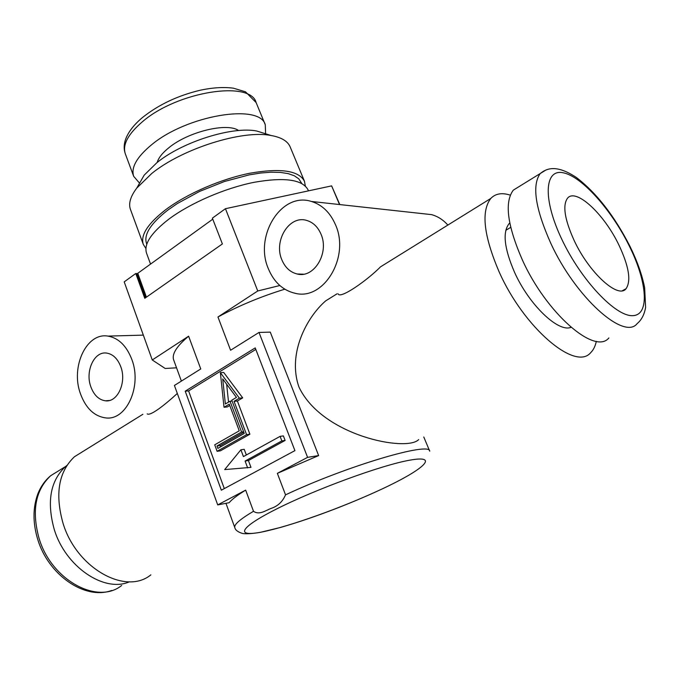 <?xml version="1.0" encoding="UTF-8"?>
<svg xmlns="http://www.w3.org/2000/svg" width="680" height="680" viewBox="0 0 680 680"><rect width="100%" height="100%" fill="white"/><g stroke="black" fill="none" stroke-linecap="round" stroke-linejoin="round"><path stroke-width="1.02" d="M129.472 581.783C104.312 592.994 65.399 566.806 54.196 529.261C46.614 501.67 50.38 480.777 65.484 466.573L66.912 465.435M608.889 337.934C594.975 355.419 546.269 313.233 522.299 259.802C507.305 225.344 504.313 202.13 513.315 190.145L519.367 186.413M574.26 240.72C564.663 219.598 562.411 205.436 567.486 198.254C575.832 187.603 604.095 213.953 618.86 244.927C628.949 266.365 631.337 280.976 626.016 288.762C618.188 299.14 589.237 272.918 574.26 240.72M139.578 183.183L133.696 176.35C130.84 167.671 136.663 157.258 151.147 145.137C186.439 115.166 260.041 103.13 265.276 124.788L265.608 133.798M157.173 162.469C158.517 157.828 162.427 152.906 168.895 147.704C188.258 131.673 227.205 122.298 238.621 130.543M181.381 381.089L173.663 359.916C171.657 354.17 176.638 346.256 188.615 336.2L200.753 368.951L174.42 385.458L217.719 504.909L245.667 490.118L253.504 511.275C259.267 515.44 265.752 510.383 271.295 508.334C277.882 506.133 282.625 501.636 285.532 494.853C346.995 465.877 430.321 441.396 429.726 451.171L423.776 436.993M139.154 183.931L144.203 175.125L156.901 162.673C182.554 141.737 232.364 126.115 256.734 131.019L266.424 134.054M304.462 181.254L290.164 146.914C287.716 141.134 281.333 137.326 271.005 135.481C242.403 129.719 182.41 148.563 151.835 173.408L136.765 188.088C130.441 196.46 128.341 203.592 130.475 209.491L143.31 244.409C140.327 235.237 147.738 223.703 165.554 209.797C186.77 193.808 221.017 178.942 250.147 173.179C280.755 167.909 298.86 170.603 304.462 181.254L305.328 186.014M146.795 244.197L146.489 243.347C143.616 234.506 150.764 223.397 167.952 210.01L177.352 203.532L199.614 191.403L224.476 181.492L249.22 174.87L260.712 173.018L271.201 172.193L280.44 172.406L288.209 173.621L294.363 175.788L298.784 178.823L301.758 183.472M281.894 259.904C285.158 267.58 290.25 272.272 297.168 273.989C313.999 278.681 329.63 252.909 320.926 233.988C317.773 226.797 313.004 222.267 306.612 220.405C289.255 214.922 273.36 240.907 281.894 259.904M90.822 386.758C93.968 395.19 98.855 399.874 105.493 400.809C117.564 402.543 126.803 382.423 120.828 366.843C117.717 358.725 112.999 354.135 106.683 353.082C94.299 350.982 84.974 371.144 90.822 386.758M335.342 224.417C330.004 212.373 322.014 204.722 311.389 201.458C281.291 191.539 253.878 236.249 268.413 268.855C274.065 282.302 282.99 290.445 295.197 293.301C323.74 300.875 350.378 256.785 335.342 224.417M447.848 225.072C443.25 219.852 437.827 216.376 431.587 214.633L422.152 213.605M131.861 359.516C126.548 345.797 118.567 337.986 107.924 336.099C86.504 332.265 70.474 366.877 80.418 393.669C85.816 408.306 94.299 416.389 105.884 417.928C126.404 420.665 142.18 386.189 131.861 359.516M509.779 223.014L509.031 223.737C502.418 232.314 504.262 248.523 514.564 272.357C529.082 304.835 558.322 332.741 571.021 327.326M147.203 413.856C150.356 416.449 165.809 404.065 177.319 393.44M83.742 450.976L74.468 456.731C58.675 471.682 54.834 493.79 62.968 523.073C76.364 568.174 125.74 595.62 150.858 574.846M338.13 293.82C339.847 299.498 366.732 280.789 380.528 266.841L392.42 259.462M510.289 195.143C501.967 192.465 495.482 193.562 490.824 198.416C480.93 211.2 483.675 235.62 499.052 271.677C523.736 327.7 575.297 371.374 590.614 352.733C593.385 350.055 595.289 346.248 596.317 341.309M418.676 439.569C407.26 452.149 322.167 436.228 298.953 387.03C287.215 353.608 306.791 317.237 325.661 300.883L336.71 294.024M150.543 264.087L146.557 253.232C143.633 244.23 151.121 232.824 169.022 219.011C190.34 203.116 224.689 188.232 253.844 182.359C284.486 176.962 302.566 179.486 308.082 189.932L308.465 190.859M255.816 349.426L188.598 390.906L224.306 488.597M285.124 440.444L283.373 435.914L280.1 436.356L281.843 440.904L285.124 440.444L248.412 460.538L250.971 467.364L224.689 469.591L240.89 449.786L244.213 449.31L246.338 454.988M242.7 397.876L223.72 372.453L220.371 372.674L239.377 398.183L242.7 397.876L237.379 401.013L249.892 434.214L220.456 450.815L217.107 451.29L214.727 444.813L239.25 430.831L229.262 404.158L224.009 407.269L227.358 406.938L229.772 405.51M146.421 297.16L137.76 273.317L212.763 219.173M176.545 367.812L165.18 368.475L152.26 359.975L124.202 281.86L135.779 273.504L144.781 298.308L222.385 243.933L212.373 218.152L225.446 208.701L331.627 185.878L339.804 204.569M138.295 274.797L136.825 273.53L135.779 273.504M277.355 473.348L307.589 457.351L259.003 332.444L270.274 332.129L318.639 455.575L277.355 473.348L285.532 494.853M259.003 332.444L230.588 350.251L217.957 316.999C238.654 305.804 260.933 296.531 284.775 289.195M331.627 185.878L339.524 204.544M225.446 208.701L257.754 290.972L279.82 285.515M217.957 316.999L257.754 290.972M245.667 490.118C237.371 495.219 231.871 499.409 229.151 502.698L217.719 504.909M152.26 359.975L188.615 336.2M221.331 490.195L294.916 450.627L255.221 347.897L185.215 391.178L221.331 490.195M145.613 297.729L136.825 273.53M318.639 455.575L307.589 457.351M188.598 390.906L185.215 391.178M145.911 248.489L143.31 244.409M281.843 440.904L245.098 461.057L248.412 460.538M245.098 461.057L247.648 467.908M240.89 449.786L243.431 456.594L280.1 436.356M239.377 398.183L234.048 401.327L237.379 401.013M224.009 407.269L220.371 372.674M234.048 401.327L246.576 434.639L249.892 434.214M246.576 434.639L217.107 451.29M236.462 397.4L231.761 400.197L244.239 433.44L217.847 448.4L216.971 446.004L241.57 432.021L230.019 401.225L225.361 403.988L222.717 378.938L236.462 397.4M226.644 384.217L228.54 402.101M230.019 401.225L232.075 401.03M241.57 432.021L243.61 431.757M216.971 446.004L220.32 445.553L220.762 446.752M243.788 432.225L220.32 445.553M59.593 470.212L50.703 475.702C35.496 489.914 31.577 510.688 38.964 538.024C51.119 580.023 97.546 605.2 121.677 585.454M550.825 243.38C575.611 297.423 624.197 340.748 637.219 323.536C641.495 320.034 644.3 314.67 645.617 307.436L644.649 287.742C642.098 274.848 637.185 261.001 629.901 246.202C614.329 215.815 596.505 192.933 576.444 177.54C556.852 164.518 546.975 168.062 540.226 173.544C531.769 185.274 535.296 208.556 550.825 243.38M629.263 245.905C647.233 281.953 650.012 315.282 632.681 315.656C615.655 316.659 581.119 280.177 561.927 239.555C542.479 198.934 544.476 168.623 563.236 172.788C581.757 176.367 611.507 209.848 629.263 245.905M546.006 169.966L513.315 190.145M125.324 153.833C123.751 149.413 123.802 144.679 125.485 139.621C128.163 132.149 133.824 124.788 142.443 117.555C158.695 104.584 178.135 95.429 200.779 90.1C212.976 87.558 223.822 86.921 233.333 88.171L245.497 91.808L256.122 102.57C250.529 80.121 177.131 91.434 142.307 121.847C128.001 134.147 122.341 144.806 125.324 153.833L133.696 176.35M388.356 485.979C425.34 468.103 438.71 454.912 409.725 460.181C381.352 465.146 314.296 489.702 275.281 509.635C235.867 529.618 235.781 538.22 267.104 530.867C297.993 523.77 351.653 503.837 388.356 485.979M225.955 503.319L234.796 527.561C233.826 524.671 240.057 519.24 253.504 511.275M65.484 466.573L50.703 475.702C45.177 480.31 40.927 486.268 37.953 493.587C32.793 507.399 32.7 522.606 37.672 539.223C48.322 575.076 85.076 600.406 111.775 590.444M510.723 227.375L505.792 230.316M626.016 288.762L622.302 290.725M256.122 102.57L265.276 124.788M256.734 131.019L271.005 135.481M303.399 274.193L297.168 273.989M109.386 400.486L105.493 400.809M311.389 201.458L431.587 214.633M107.924 336.099L143.335 335.129M570.817 327.148L569.925 327.615M142.885 414.281L74.468 456.731M490.824 198.416L380.528 266.841M337.076 293.802L325.661 300.883M144.203 175.125L136.765 188.088M388.458 485.954C356.167 501.466 315.231 517.514 280.253 527.519L260.066 532.406C251.847 533.707 246.016 534.063 242.581 533.494C237.906 532.04 235.305 530.06 234.796 527.561"/></g></svg>
